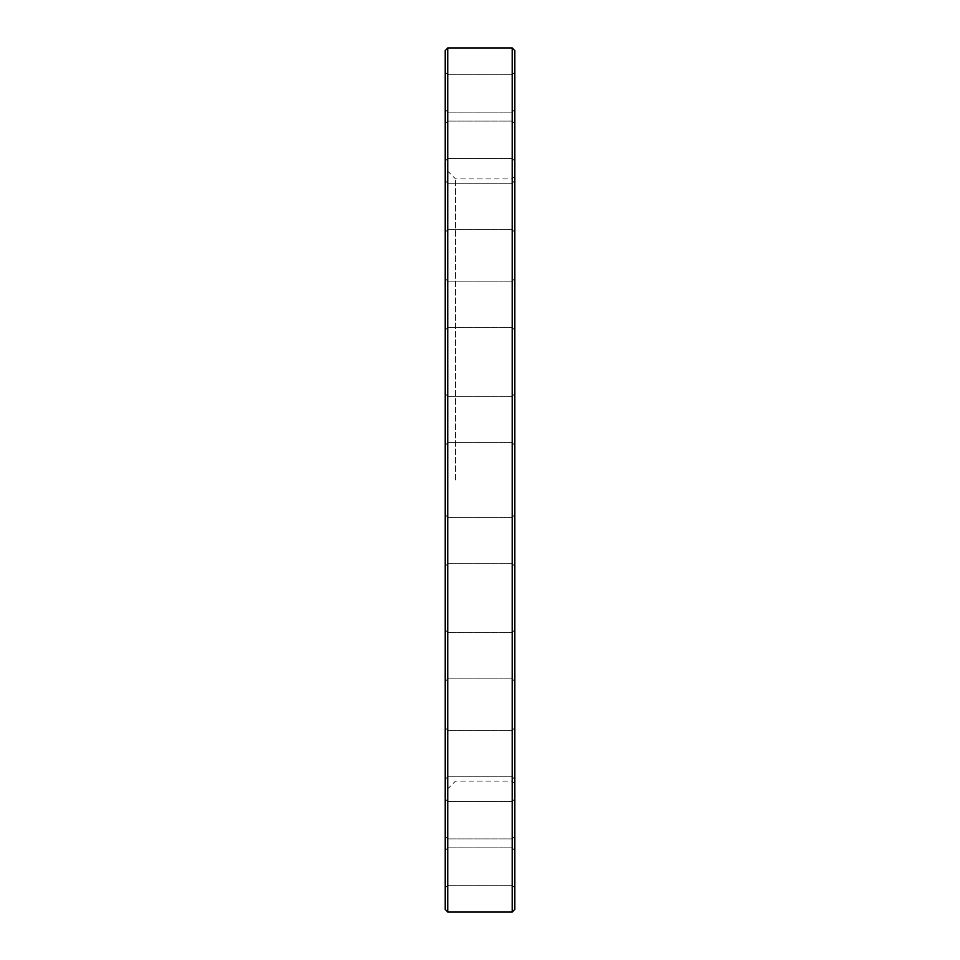 <?xml version="1.0" encoding="UTF-8"?>
<svg xmlns="http://www.w3.org/2000/svg" width="960" height="960" viewBox="0 0 960 960"><rect width="100%" height="100%" fill="white"/><g stroke="black" fill="none" stroke-linecap="round" stroke-linejoin="round"><path stroke-width="0.72" stroke-dasharray="4.8 3.6" d="M512.244 48L512.244 912M447.756 912L447.756 48M455.496 480L455.496 178.884L455.496 480M512.244 480L512.244 178.884L512.244 480M445.188 50.58L445.188 909.42M445.188 135.3L445.188 161.088L445.188 135.3M445.188 206.448L445.188 180.648L445.188 206.448M445.188 304.368L445.188 330.156L445.188 304.368M445.188 419.484L445.188 393.684L445.188 419.484M445.188 540.516L445.188 566.316L445.188 540.516M445.188 655.632L445.188 629.844L445.188 655.632M445.188 753.552L445.188 779.352L445.188 753.552M445.188 824.7L445.188 798.912L445.188 824.7M445.188 862.104L445.188 836.316L445.188 862.104M445.188 97.896L445.188 72.108L445.188 97.896M514.812 909.42L514.812 50.58M514.812 480L514.812 783.684L514.812 480M514.812 135.3L514.812 161.088L514.812 135.3M514.812 206.448L514.812 180.648L514.812 206.448M514.812 304.368L514.812 330.156L514.812 304.368M514.812 419.484L514.812 393.684L514.812 419.484M514.812 540.516L514.812 566.316L514.812 540.516M514.812 655.632L514.812 629.844L514.812 655.632M514.812 753.552L514.812 779.352L514.812 753.552M514.812 824.7L514.812 798.912L514.812 824.7M514.812 862.104L514.812 836.316L514.812 862.104M514.812 97.896L514.812 72.108L514.812 97.896M512.244 97.896L512.244 121.104L512.244 97.896M447.756 97.896L447.756 121.104L447.756 97.896M512.244 135.3L512.244 158.508L512.244 135.3M447.756 135.3L447.756 158.508L447.756 135.3M512.244 206.448L512.244 183.228L512.244 206.448M447.756 206.448L447.756 183.228L447.756 206.448M512.244 304.368L512.244 327.576L512.244 304.368M447.756 304.368L447.756 327.576L447.756 304.368M512.244 419.484L512.244 396.264L512.244 419.484M447.756 419.484L447.756 396.264L447.756 419.484M512.244 540.516L512.244 563.736L512.244 540.516M447.756 540.516L447.756 563.736L447.756 540.516M512.244 655.632L512.244 678.84L512.244 655.632M447.756 655.632L447.756 678.84L447.756 655.632M512.244 753.552L512.244 776.772L512.244 753.552M447.756 753.552L447.756 776.772L447.756 753.552M512.244 824.7L512.244 847.908L512.244 824.7M447.756 824.7L447.756 847.908L447.756 824.7M512.244 862.104L512.244 885.312L512.244 862.104M447.756 862.104L447.756 885.312L447.756 862.104M514.812 176.316L512.244 178.884L455.496 178.884L445.188 168.576M514.812 783.684L512.244 781.116L455.496 781.116L445.188 791.424M512.244 74.688L447.756 74.688L445.188 72.108L447.756 74.688L512.244 74.688L514.812 72.108L512.244 74.688M512.244 121.104L447.756 121.104L445.188 123.684L447.756 121.104L512.244 121.104L514.812 123.684L512.244 121.104M512.244 112.092L447.756 112.092L445.188 109.512L447.756 112.092L512.244 112.092L514.812 109.512L512.244 112.092M512.244 158.508L447.756 158.508L445.188 161.088L447.756 158.508L512.244 158.508L514.812 161.088L512.244 158.508M512.244 183.228L447.756 183.228L445.188 180.648L447.756 183.228L512.244 183.228L514.812 180.648L512.244 183.228M512.244 229.656L447.756 229.656L445.188 232.236L447.756 229.656L512.244 229.656L514.812 232.236L512.244 229.656M512.244 281.16L447.756 281.16L445.188 278.58L447.756 281.16L512.244 281.16L514.812 278.58L512.244 281.16M512.244 327.576L447.756 327.576L445.188 330.156L447.756 327.576L512.244 327.576L514.812 330.156L512.244 327.576M512.244 396.264L447.756 396.264L445.188 393.684L447.756 396.264L512.244 396.264L514.812 393.684L512.244 396.264M512.244 442.692L447.756 442.692L445.188 445.272L447.756 442.692L512.244 442.692L514.812 445.272L512.244 442.692M512.244 517.308L447.756 517.308L445.188 514.728L447.756 517.308L512.244 517.308L514.812 514.728L512.244 517.308M512.244 563.736L447.756 563.736L445.188 566.316L447.756 563.736L512.244 563.736L514.812 566.316L512.244 563.736M512.244 632.424L447.756 632.424L445.188 629.844L447.756 632.424L512.244 632.424L514.812 629.844L512.244 632.424M512.244 678.84L447.756 678.84L445.188 681.42L447.756 678.84L512.244 678.84L514.812 681.42L512.244 678.84M512.244 730.344L447.756 730.344L445.188 727.764L447.756 730.344L512.244 730.344L514.812 727.764L512.244 730.344M512.244 776.772L447.756 776.772L445.188 779.352L447.756 776.772L512.244 776.772L514.812 779.352L512.244 776.772M512.244 801.492L447.756 801.492L445.188 798.912L447.756 801.492L512.244 801.492L514.812 798.912L512.244 801.492M512.244 847.908L447.756 847.908L445.188 850.488L447.756 847.908L512.244 847.908L514.812 850.488L512.244 847.908M512.244 838.896L447.756 838.896L445.188 836.316L447.756 838.896L512.244 838.896L514.812 836.316L512.244 838.896M512.244 885.312L447.756 885.312L445.188 887.892L447.756 885.312L512.244 885.312L514.812 887.892L512.244 885.312"/><path stroke-width="1.44" d="M512.244 480L512.244 48L447.756 48L447.756 912L512.244 912L512.244 480M447.756 912L445.188 909.42L445.188 50.58L447.756 48M512.244 48L514.812 50.58L514.812 909.42L512.244 912"/></g></svg>
